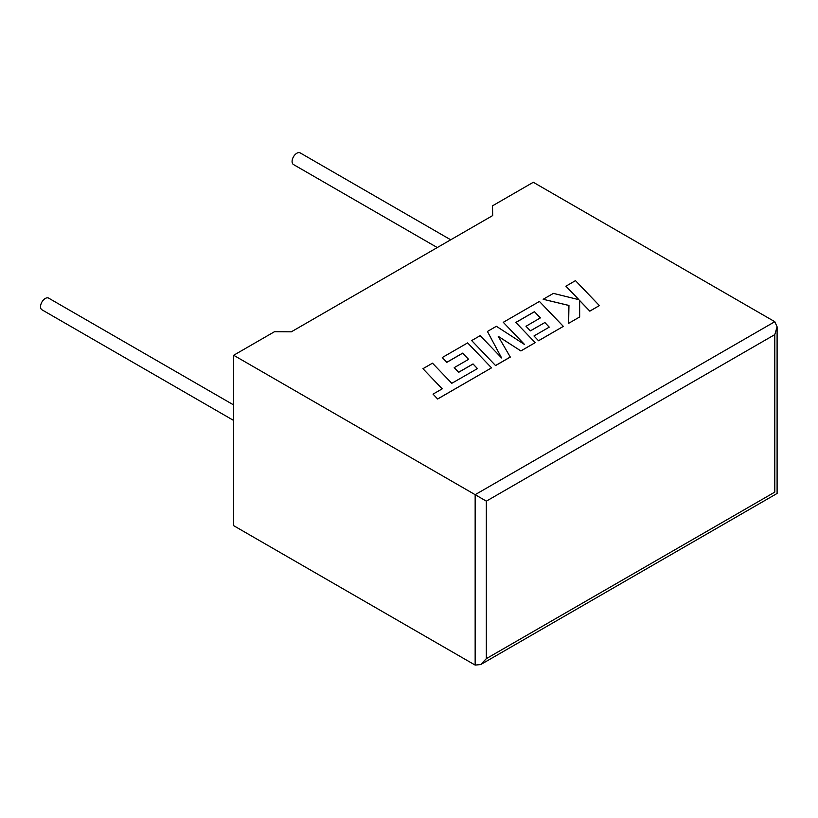<?xml version="1.0" encoding="UTF-8"?>
<svg xmlns="http://www.w3.org/2000/svg" width="818" height="818" viewBox="0 0 818 818"><rect width="100%" height="100%" fill="white"/><g stroke="black" fill="none" stroke-linecap="round" stroke-linejoin="round"><path stroke-width="1.23" d="M233.672 404.961L48.651 298.13A6.718 3.875 120 0 0 45.287 298.468A6.718 3.875 120 0 0 40.9 304.388A6.718 3.875 120 0 0 41.933 309.777L233.672 420.472M437.272 247.557L293.478 164.541A6.718 3.875 -60 0 1 292.445 159.162A6.718 3.875 -60 0 1 296.842 153.232A6.718 3.875 -60 0 1 300.196 152.905L450.708 239.797M233.672 355.268L475.156 494.685L774.789 321.699L533.295 182.281L492.487 205.839L492.692 215.563L291.32 331.822L274.48 331.709L233.672 355.268L233.672 525.677L475.156 665.095L475.156 494.685L486.342 501.148L486.342 658.643L480.749 664.543L475.156 665.095M492.487 215.676L492.487 205.839M774.789 321.699L777.1 326.822L774.789 334.613L486.342 501.148M486.342 658.643L774.789 492.109C777.795 493.847 777.795 493.847 774.789 492.109L774.789 334.613M565.923 286.147L578.919 299.685L553.387 293.386L543.172 299.276L568.95 305.441L568.622 323.335L579.665 316.965L579.614 300.462L589.829 311.096L599.379 305.584L575.463 280.635L565.923 286.208L578.837 299.664M599.379 305.584L589.829 311.157L579.614 300.533M543.172 299.276L568.95 305.503M568.622 323.335L579.665 316.965M534.43 311.699L540.391 317.885L525.994 326.27L530.422 330.871L544.829 322.558L549.215 327.169L533.97 335.973L538.541 340.707L563.336 326.392L539.43 301.443L503.274 322.312L524.573 344.521L496.373 326.3L487.426 331.464L501.598 357.947L480.197 335.636L471.669 340.564L495.575 365.574L510.299 357.077L498.213 336.3L520.902 350.953L535.187 342.64L515.831 322.435L534.43 311.699L540.35 317.905M495.575 365.513L510.299 357.006M498.274 336.402L520.902 350.953M520.902 350.891L535.187 342.64M515.872 322.476L534.43 311.76M525.994 326.198L530.422 330.871M530.422 330.809L544.829 322.558M544.829 322.486L549.256 327.139M533.97 335.973L538.541 340.769L563.336 326.392M503.274 322.312L524.41 344.409M487.426 331.464L501.516 357.865M471.669 340.564L495.575 365.574M422.937 368.693L442.231 388.826L433.039 394.133L437.661 398.949L491.536 367.844L467.63 342.895L442.272 357.538L446.843 362.262L462.64 353.141L468.602 359.337L454.205 367.65L458.632 372.251L473.039 363.938L477.467 368.591L451.792 383.305L432.497 363.182L422.937 368.693L442.19 388.847M433.039 394.133L437.661 399.01L491.536 367.844M442.272 357.538L446.843 362.333L462.64 353.212L468.561 359.358M454.205 367.65L458.632 372.323L473.039 364L477.426 368.611M777.1 326.822L777.1 493.448L480.749 664.543"/></g></svg>
